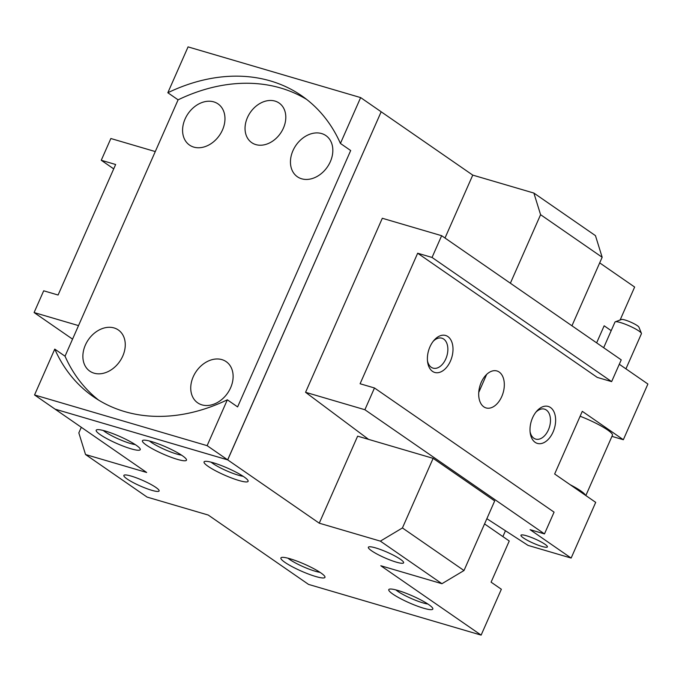 <?xml version="1.0" encoding="UTF-8"?>
<svg xmlns="http://www.w3.org/2000/svg" width="682" height="682" viewBox="0 0 682 682"><rect width="100%" height="100%" fill="white"/><g stroke="black" fill="none" stroke-linecap="round" stroke-linejoin="round"><path stroke-width="1.02" d="M149.494 441.007A19.906 3.146 -156.2 0 0 176.715 454.024A19.906 3.146 -156.2 0 0 181.514 455.133M151.626 441.595A24.083 3.811 23.8 0 1 173.654 450.632A24.083 3.811 23.8 0 1 186.442 459.498A24.083 3.811 23.8 0 1 177.277 459.336A24.083 3.811 23.8 0 1 152.146 448.645A24.083 3.811 23.8 0 1 142.947 440.316A24.083 3.811 23.8 0 1 151.626 441.595M287.983 558.208A19.906 3.146 -156.2 0 0 315.203 571.226A19.906 3.146 -156.2 0 0 320.003 572.326M290.106 558.788A24.083 3.811 23.8 0 1 312.143 567.825A24.083 3.811 23.8 0 1 324.93 576.691A24.083 3.811 23.8 0 1 315.766 576.529A24.083 3.811 23.8 0 1 290.634 565.847A24.083 3.811 23.8 0 1 281.436 557.509A24.083 3.811 23.8 0 1 290.106 558.788M103.263 430.487A19.906 3.146 -156.2 0 0 130.484 443.505A19.906 3.146 -156.2 0 0 135.283 444.604M105.386 431.067A24.083 3.811 23.8 0 1 127.415 440.103A24.083 3.811 23.8 0 1 140.211 448.978A24.083 3.811 23.8 0 1 131.038 448.807A24.083 3.811 23.8 0 1 105.915 438.125A24.083 3.811 23.8 0 1 96.716 429.788A24.083 3.811 23.8 0 1 105.386 431.067M395.841 589.896A19.906 3.146 -156.2 0 0 423.07 602.914A19.906 3.146 -156.2 0 0 427.861 604.013M397.973 590.476A24.083 3.811 23.8 0 1 420.001 599.512A24.083 3.811 23.8 0 1 432.789 608.387A24.083 3.811 23.8 0 1 423.624 608.216A24.083 3.811 23.8 0 1 398.501 597.534A24.083 3.811 23.8 0 1 389.303 589.197A24.083 3.811 23.8 0 1 397.973 590.476M211.122 462.174A19.906 3.146 -156.2 0 0 238.35 475.192A19.906 3.146 -156.2 0 0 243.142 476.3M213.253 462.763A24.083 3.811 23.8 0 1 235.281 471.791A24.083 3.811 23.8 0 1 248.069 480.665A24.083 3.811 23.8 0 1 238.905 480.495A24.083 3.811 23.8 0 1 213.781 469.813A24.083 3.811 23.8 0 1 204.574 461.484A24.083 3.811 23.8 0 1 213.253 462.763M185.078 119A25.046 19.079 124.7 0 1 218.018 103.894A25.046 19.079 124.7 0 1 222.477 129.981A25.046 19.079 124.7 0 1 189.536 145.087A25.046 19.079 124.7 0 1 185.078 119M292.945 150.688A25.046 19.079 124.7 0 1 325.885 135.582A25.046 19.079 124.7 0 1 330.335 161.677A25.046 19.079 124.7 0 1 297.403 176.774A25.046 19.079 124.7 0 1 292.945 150.688M193.236 376.754A25.046 19.079 124.7 0 1 226.177 361.648A25.046 19.079 124.7 0 1 230.627 387.743A25.046 19.079 124.7 0 1 197.695 402.849A25.046 19.079 124.7 0 1 193.236 376.754M85.369 345.066A25.046 19.079 124.7 0 1 118.31 329.96A25.046 19.079 124.7 0 1 122.769 356.055A25.046 19.079 124.7 0 1 89.828 371.161A25.046 19.079 124.7 0 1 85.369 345.066M127.108 478.977A19.267 3.043 23.8 0 1 123.868 475.422A19.267 3.043 23.8 0 1 136.69 477.946A19.267 3.043 23.8 0 1 155.871 487.425A19.267 3.043 23.8 0 1 159.119 490.972A19.267 3.043 23.8 0 1 146.289 488.448A19.267 3.043 23.8 0 1 127.108 478.977M371.605 550.8A19.267 3.043 23.8 0 1 368.357 547.254A19.267 3.043 23.8 0 1 381.187 549.777A19.267 3.043 23.8 0 1 400.368 559.249A19.267 3.043 23.8 0 1 403.608 562.803A19.267 3.043 23.8 0 1 390.786 560.28A19.267 3.043 23.8 0 1 371.605 550.8M275.017 101.089A24.083 18.346 124.7 0 1 279.117 103.042A24.083 18.346 124.7 0 1 282.084 130.765A24.083 18.346 124.7 0 1 255.827 144.601A24.083 18.346 124.7 0 1 251.726 142.649A24.083 18.346 124.7 0 1 248.76 114.926A24.083 18.346 124.7 0 1 275.017 101.089M381.161 111.805L227.703 459.881L55.123 409.166M227.652 459.847L207.123 445.661L34.543 394.955L55.072 409.149L227.652 459.847L381.17 111.78L360.642 97.594L188.061 46.888L167.832 92.743A182.998 139.435 124.7 0 1 301.666 95.753A182.998 139.435 124.7 0 1 340.42 143.442L360.642 97.594M533.878 193.066L595.454 235.64L602.163 257.267L540.587 214.694L533.878 193.066L472.754 175.112L381.221 111.822M620.109 320.003L634.644 287.045L599.691 262.877M34.543 394.955L54.765 349.107L65.029 356.2L178.096 99.836L167.832 92.743M55.123 409.183L146.656 472.473L85.531 454.519L147.107 497.093L208.232 515.046L308.545 584.406L481.125 635.113L380.812 565.753L441.936 583.707L380.368 541.133L402.423 527.953L463.999 570.527L441.936 583.707M340.42 143.442L350.684 150.534L237.609 406.907L227.345 399.805A182.998 139.435 124.7 0 1 93.519 396.796A182.998 139.435 124.7 0 1 54.765 349.107M207.123 445.661L227.345 399.805M505.456 530.749L502.881 536.598M596.631 342.858L604.158 325.8L611.191 330.659M481.125 635.113L501.355 589.257L491.091 582.164L509.249 540.997L484.552 523.921M380.368 541.133L319.244 523.179L227.703 459.881M319.244 523.179L357.624 436.165L433.13 458.347L494.697 500.92L463.999 570.527M445.005 238.027L472.754 175.112M65.029 356.2A182.998 139.435 -55.3 0 0 98.754 400.198M306.695 99.453A182.998 139.435 -55.3 0 0 178.096 99.836M81.303 427.282L78.831 432.891L85.531 454.519M571.942 325.791L602.163 257.267M510.366 283.218L540.587 214.694M402.423 527.953L433.13 458.347M113.715 168.88L101.26 160.27L115.642 164.498L58.081 295.025L43.691 290.796L34.1 312.552L72.556 339.142M78.524 325.604L34.1 312.552M155.283 151.566L110.859 138.514L101.26 160.27M478.747 392.44L486.65 374.409M530.093 431.825A15.609 9.804 106.4 0 0 535.694 439.097A15.609 9.804 106.4 0 0 548.405 429.873A15.609 9.804 106.4 0 0 544.492 409.14A15.609 9.804 106.4 0 0 535.847 412.235M553.076 432.021A19.267 12.097 -73.6 0 1 539.965 443.709A19.267 12.097 -73.6 0 1 530.238 433.079A19.267 12.097 -73.6 0 1 532.557 417.827A19.267 12.097 -73.6 0 1 536.649 411.255A19.267 12.097 -73.6 0 1 552.488 409.413A19.267 12.097 -73.6 0 1 553.076 432.021M427.469 360.872A15.609 9.804 106.4 0 0 433.07 368.144A15.609 9.804 106.4 0 0 445.789 358.92A15.609 9.804 106.4 0 0 441.868 338.187A15.609 9.804 106.4 0 0 433.223 341.281M450.452 361.059A19.267 12.097 -73.6 0 1 437.35 372.756A19.267 12.097 -73.6 0 1 427.623 362.125A19.267 12.097 -73.6 0 1 429.933 346.874A19.267 12.097 -73.6 0 1 434.033 340.301A19.267 12.097 -73.6 0 1 449.873 338.46A19.267 12.097 -73.6 0 1 450.452 361.059M483.828 406.847A19.267 12.097 -73.6 0 1 480.512 384.162A19.267 12.097 -73.6 0 1 496.931 370.965A19.267 12.097 -73.6 0 1 499.181 372.04A19.267 12.097 -73.6 0 1 502.498 394.725A19.267 12.097 -73.6 0 1 486.078 407.93A19.267 12.097 -73.6 0 1 483.828 406.847M603.664 347.726L614.985 322.057A14.45 2.285 23.8 0 1 615.3 321.802A14.45 2.285 23.8 0 1 620.509 322.569A14.45 2.285 23.8 0 1 633.723 327.991A14.45 2.285 23.8 0 1 641.404 333.31A14.45 2.285 23.8 0 1 641.421 333.72L625.931 368.843M615.3 321.802L621.524 319.474A9.633 1.526 23.8 0 1 624.993 319.986A9.633 1.526 23.8 0 1 633.808 323.6A9.633 1.526 23.8 0 1 638.923 327.155L641.404 333.31M523.392 537.91A14.45 2.285 23.8 0 1 520.954 535.251A14.45 2.285 23.8 0 1 530.579 537.143A14.45 2.285 23.8 0 1 544.961 544.245A14.45 2.285 23.8 0 1 547.399 546.913A14.45 2.285 23.8 0 1 537.774 545.02A14.45 2.285 23.8 0 1 523.392 537.91M368.587 439.378L305.562 392.303L364.887 409.729L544.475 533.904L530.093 529.675L571.141 558.064L595.701 502.37L554.654 473.99L582.292 411.331L623.339 439.719L611.942 436.369M619.299 364.256L647.9 384.026L623.339 439.719M597.253 377.402L417.665 253.227L432.047 257.455L611.635 381.622L597.253 377.402M544.475 533.904L554.074 512.148L374.478 387.973L360.096 383.753L417.665 253.227M571.141 558.064L528.081 545.412L486.854 518.695M432.047 257.455L441.646 235.699L382.312 218.266L305.562 392.303M374.478 387.973L364.887 409.729M441.646 235.699L621.234 359.866L611.635 381.622M570.186 484.723A28.891 4.569 23.8 0 1 585.497 495.311M580.126 416.242A28.891 4.569 23.8 0 1 612.427 435.269L585.838 495.55"/></g></svg>
